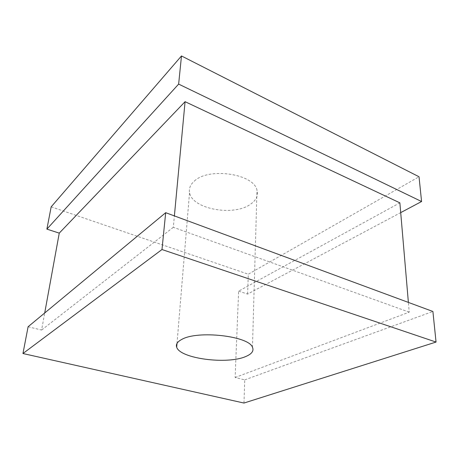 <?xml version="1.0" encoding="UTF-8"?>
<svg xmlns="http://www.w3.org/2000/svg" width="459" height="459" viewBox="0 0 459 459"><rect width="100%" height="100%" fill="white"/><g stroke="black" fill="none" stroke-linecap="round" stroke-linejoin="round"><path stroke-width="0.34" stroke-dasharray="2.29 1.72" d="M194.427 181.007C208.874 167.036 253.936 173.875 256.994 190.146C258.371 195.414 256.334 200.015 250.895 203.945C234.279 216.768 191.851 209.229 189.55 192.493C188.804 188.339 190.433 184.512 194.427 181.007M243.964 403.048L244.745 379.863L235.128 377.505L238.617 291.149L399.869 202.844M238.617 291.149L247.631 294.064L400.701 212.626M247.631 294.064L248.296 274.201L419.021 176.761M51.173 206.848L248.296 274.201M28.102 326.745L41.597 330.055L44.707 312.981M235.128 377.505L409.221 312.154L408.384 302.418M409.221 312.154L173.318 227.297L174.386 215.902M173.318 227.297L41.597 330.055M244.745 379.863L432.9 311.477M252.456 347.245L256.994 190.146M177.002 343.43L189.55 192.493"/><path stroke-width="0.69" d="M245.794 356.5C251.842 353.964 254.062 350.883 252.456 347.245C248.876 336.011 197.565 330.141 181.758 339.43C177.381 341.743 175.694 344.33 176.686 347.188C179.957 358.645 227.383 364.75 245.794 356.5M400.701 212.626L421.574 201.524L178.643 84.1L46.887 229.127L59.257 233.126L185.075 101.686L399.869 202.844L408.384 302.418M421.574 201.524L419.021 176.761L181.483 55.952L51.173 206.848L46.887 229.127M178.643 84.1L181.483 55.952M22.95 353.528L243.964 403.048L436.05 342.058L432.9 311.477L165.688 212.689L28.102 326.745L22.95 353.528L161.981 249.53L165.688 212.689M44.707 312.981L59.257 233.126M174.386 215.902L185.075 101.686M436.05 342.058L161.981 249.53M176.686 347.188L177.002 343.43"/></g></svg>
